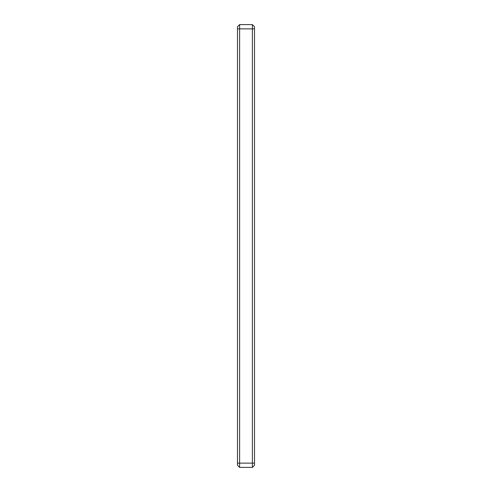 <?xml version="1.0" encoding="UTF-8"?>
<svg xmlns="http://www.w3.org/2000/svg" width="492" height="492" viewBox="0 0 492 492"><rect width="100%" height="100%" fill="white"/><g stroke="black" fill="none" stroke-linecap="round" stroke-linejoin="round"><path stroke-width="0.74" d="M254.518 28.862L254.518 26.728L252.39 24.6L239.61 24.6L237.482 26.728L237.482 465.272L239.61 467.4L252.39 467.4L254.518 465.272L254.518 28.862L252.39 28.862L252.39 467.4M239.61 24.6L239.61 467.4M237.482 28.862L252.39 28.862L252.39 24.6M254.518 463.138L237.482 463.138"/></g></svg>
